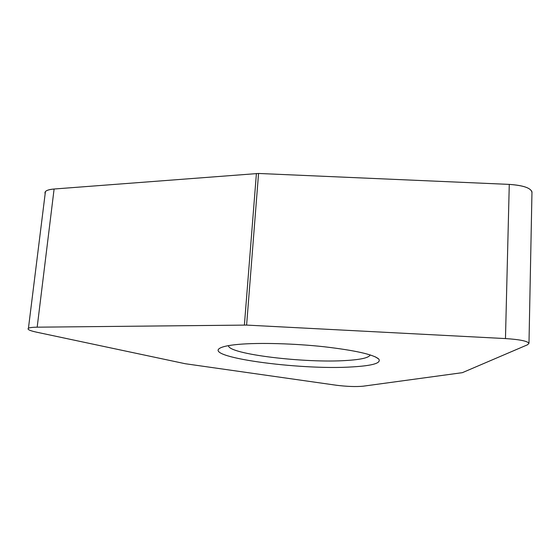 <?xml version="1.0" encoding="UTF-8"?>
<svg xmlns="http://www.w3.org/2000/svg" width="560" height="560" viewBox="0 0 560 560"><rect width="100%" height="100%" fill="white"/><g stroke="black" fill="none" stroke-linecap="round" stroke-linejoin="round"><path stroke-width="0.84" d="M509.271 184.394C522.837 185.318 530.404 187.81 531.972 191.884L531.958 192.682C531.566 188.23 524.006 185.465 509.271 184.394L258.559 173.46L54.103 189.014L258.559 173.46L509.271 184.394L505.47 338.576L246.61 325.087L37.177 327.18C32.536 327.236 29.624 327.6 28.434 328.272C27.02 329.378 29.715 330.673 36.512 332.164L185.213 363.72L336.406 385.252C346.892 386.54 355.768 386.862 363.034 386.211L462.371 372.666L527.625 344.736L528.983 343.266C527.324 341.047 519.484 339.479 505.47 338.576M54.103 189.014C47.152 189.672 44.17 191.226 45.157 193.69L45.423 191.562C46.669 190.239 49.56 189.392 54.103 189.014L37.177 327.18M352.233 366.905C372.645 365.729 381.493 363.104 378.763 359.03C373.366 354.473 355.068 350.371 323.876 346.724C294.238 343.518 259.805 342.58 239.337 344.302C230.825 345.03 224.868 346.08 221.452 347.452C198.436 356.629 299.537 370.454 352.233 366.905M228.466 345.632C228.116 354.158 305.564 363.377 346.514 360.479C360.997 359.583 368.879 357.749 370.16 354.991L370.181 354.907M256.41 173.488L244.391 325.038M258.559 173.46L246.61 325.087M45.423 191.562L28.434 328.272M531.972 191.884L528.983 343.266M375.277 356.825L378.763 359.03"/></g></svg>
